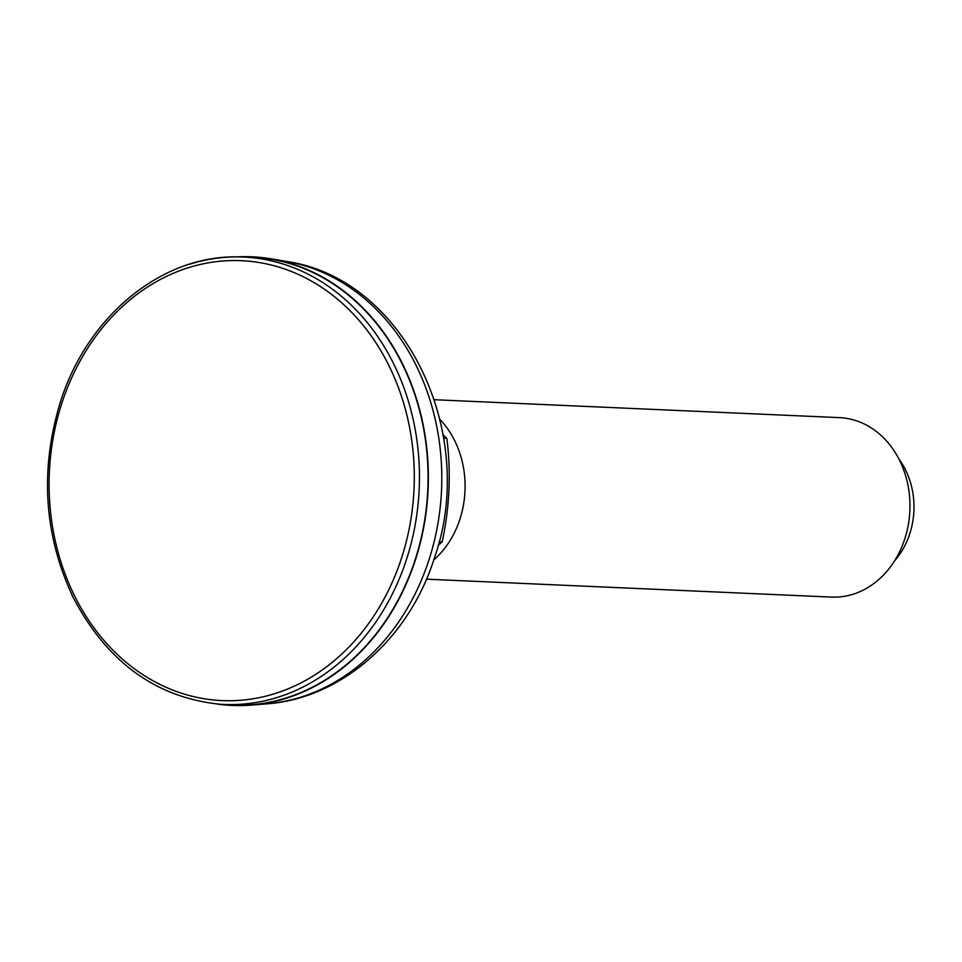 <?xml version="1.0" encoding="UTF-8"?>
<svg xmlns="http://www.w3.org/2000/svg" width="962" height="962" viewBox="0 0 962 962"><rect width="100%" height="100%" fill="white"/><g stroke="black" fill="none" stroke-linecap="round" stroke-linejoin="round"><path stroke-width="1.44" d="M219.047 704.148C155.495 697.306 106.878 661.748 73.196 597.474C44.348 536.207 39.791 471.993 59.524 404.822C85.859 317.123 161.291 254.629 238.829 256.926L247.234 257.034A224.17 185.846 92.5 0 1 427.02 453.643A224.17 185.846 92.5 0 1 286.339 697.883A224.17 185.846 92.5 0 1 227.429 704.785L219.047 704.148A223.905 185.63 -87.5 0 0 277.886 697.258A223.905 185.63 -87.5 0 0 418.398 453.294A223.905 185.63 -87.5 0 0 238.829 256.926A223.905 185.63 -87.5 0 0 189.598 264.249M236.171 256.914A224.543 186.147 92.5 0 1 271.284 258.862A224.543 186.147 92.5 0 1 428.21 468.097A224.543 186.147 92.5 0 1 286.411 698.244A224.543 186.147 92.5 0 1 251.551 705.086A224.543 186.147 92.5 0 1 216.402 703.919M434.379 399.723L839.453 417.628A89.815 74.459 92.5 0 1 908.368 487.385A89.815 74.459 92.5 0 1 869.119 586.784A89.815 74.459 92.5 0 1 831.517 597.089L426.443 579.172M433.706 560.028A89.815 74.459 -87.5 0 0 439.935 419.432M899.013 459.211A72.98 60.498 92.5 0 1 894.516 560.93M443.061 434.728L446.861 438.419C451.178 473.124 449.603 507.659 442.135 542.027L438.131 545.25M438.997 541.895L442.135 542.027M443.65 438.287L446.861 438.419M275.096 693.542A220.166 182.527 92.5 0 1 56.373 422.595A220.166 182.527 92.5 0 1 363.588 325.829A220.166 182.527 92.5 0 1 275.096 693.542M266.462 703.883C341.714 698.616 409.283 638.083 434.235 558.441C478.715 433.958 405.146 278.15 286.027 261.375A222.667 184.596 92.5 0 1 441.642 468.867A222.667 184.596 92.5 0 1 301.022 697.089A222.667 184.596 92.5 0 1 266.462 703.883L251.551 705.086M286.027 261.375L271.284 258.862"/></g></svg>
